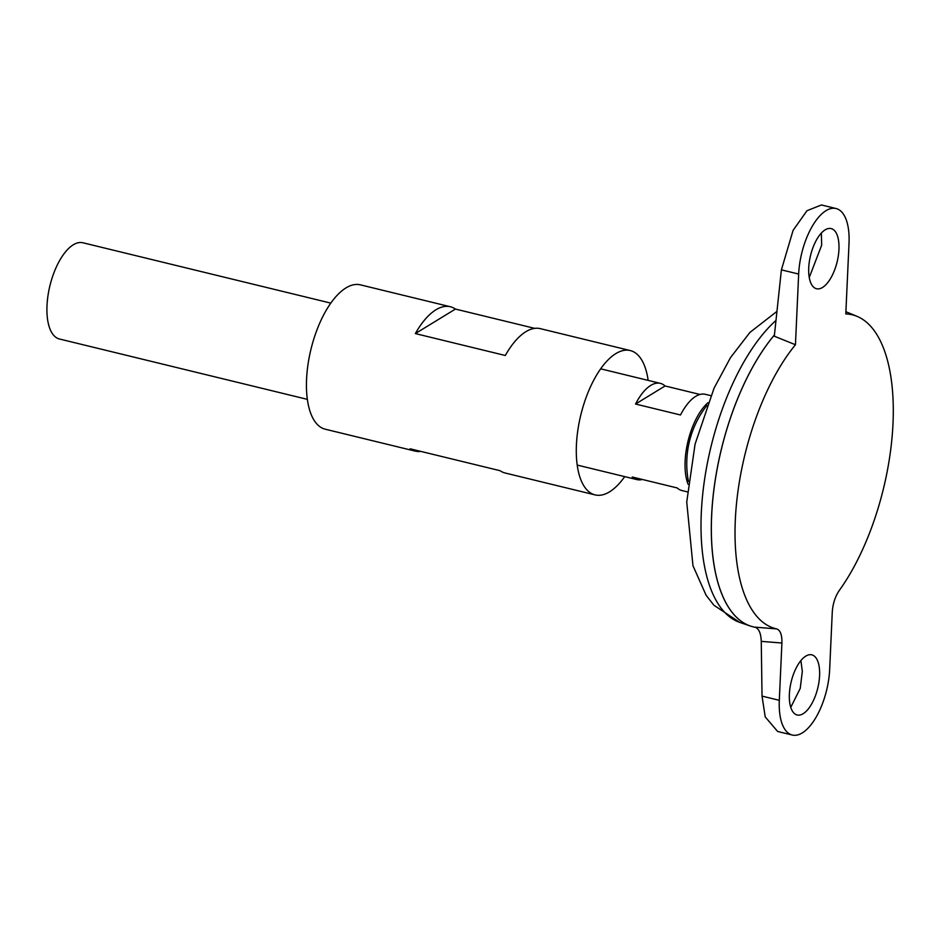 <?xml version="1.0" encoding="UTF-8"?>
<svg xmlns="http://www.w3.org/2000/svg" width="940" height="940" viewBox="0 0 940 940"><rect width="100%" height="100%" fill="white"/><g stroke="black" fill="none" stroke-linecap="round" stroke-linejoin="round"><path stroke-width="1.41" d="M838.95 249.405A30.95 13.665 103.7 0 0 831.16 228.584A30.95 13.665 103.7 0 0 808.729 267.9A30.95 13.665 103.7 0 0 816.519 288.733A30.95 13.665 103.7 0 0 838.95 249.405M821.349 233.05L821.678 245.211L809.246 277.512M789.377 694.155A30.95 13.665 -76.3 0 1 811.808 654.839A30.95 13.665 -76.3 0 1 819.586 675.672A30.95 13.665 -76.3 0 1 797.155 714.988A30.95 13.665 -76.3 0 1 789.377 694.155M790.763 707.362L800.222 688.433L802.325 671.466L800.904 660.573M642.314 479.459A49.526 21.867 -76.3 0 1 636.932 479.6A49.526 21.867 -76.3 0 1 632.232 477.003L677.2 487.954A49.526 21.867 103.7 0 0 681.911 490.551L687.387 491.89M330.786 303.115L82.885 242.767A49.526 21.867 103.7 0 0 47 305.676A49.526 21.867 103.7 0 0 59.455 338.999L307.356 399.359M707.973 402.696A49.526 21.867 103.7 0 0 698.232 415.069A49.526 21.867 103.7 0 0 685.119 461.035A49.526 21.867 103.7 0 0 685.131 468.86A49.526 21.867 103.7 0 0 688.104 484.312M755.349 627.286A165.088 72.885 103.7 0 1 711.65 515.731A165.041 72.862 103.7 0 1 774.431 334.993A165.088 72.885 103.7 0 0 711.65 515.731A165.041 72.862 103.7 0 0 723.365 597.57M774.431 334.957A165.088 72.885 103.7 0 0 711.604 515.731A165.088 72.885 103.7 0 0 750.296 626.005A165.088 72.885 103.7 0 0 753.14 626.827M792.279 735.033A51.594 22.771 -76.3 0 0 829.656 669.503L832.264 612.21C832.805 603.844 835.12 596.641 839.185 590.602A161.551 71.323 103.7 0 0 893 423.541A161.551 71.323 103.7 0 0 857.08 316.369A161.551 71.323 103.7 0 0 845.8 313.937L849.02 243.249A51.594 22.771 103.7 0 0 836.048 208.527L821.407 204.967L806.99 210.713L793.09 230.371L781.399 269.851L774.302 336.191L795.452 344.745A161.551 71.323 103.7 0 0 735.315 520.02A161.551 71.323 103.7 0 0 776.605 628.895C780.329 630.141 782.104 634.841 781.904 643.019L761.259 641.374L762.034 696.105L765.219 716.903L777.639 731.473L792.279 735.033A51.594 22.771 -76.3 0 1 779.307 700.312L781.904 643.019M761.259 641.374C760.954 633.102 758.803 628.355 754.808 627.144L776.605 628.895M836.048 208.527A51.594 22.771 103.7 0 0 798.659 274.057L795.452 344.745M710.816 395.646L705.341 394.318A49.526 21.867 103.7 0 0 680.513 414.987L635.546 404.036L665.073 385.964L699.971 394.459M635.546 404.036A49.526 21.867 -76.3 0 1 660.362 383.367A49.526 21.867 -76.3 0 1 665.073 385.964M420.779 451.388A74.284 32.794 -76.3 0 1 415.198 451.106A74.284 32.794 -76.3 0 1 410.11 448.791L500.068 470.693A74.284 32.794 103.7 0 0 505.144 473.008L595.102 494.898A74.284 32.794 103.7 0 0 624.712 476.627M648.142 380.383A74.284 32.794 103.7 0 0 630.246 350.549L540.3 328.647A74.284 32.794 103.7 0 0 505.297 355.485L415.351 333.582A74.284 32.794 -76.3 0 1 450.342 306.745L360.396 284.844A74.284 32.794 103.7 0 0 306.569 379.208A74.284 32.794 103.7 0 0 325.252 429.204L415.198 451.106M630.246 350.549A74.284 32.794 103.7 0 0 576.42 444.914A74.284 32.794 103.7 0 0 595.102 494.898M450.342 306.745A74.284 32.794 -76.3 0 1 455.43 309.06L534.719 328.365M415.351 333.582L455.43 309.06M775.993 320.423A164.065 72.439 103.7 0 0 701.311 512.793A164.065 72.439 103.7 0 0 739.768 622.398L750.296 626.005M762.034 696.105L779.307 700.312M781.399 269.851L798.659 274.057M577.207 465.065L636.932 479.6M739.768 622.398L713.895 605.231L706.093 595.231L692.968 565.716L686.741 502.042L695.071 444.15L714.036 388.232L730.545 357.553L749.944 332.407L776.957 311.375M706.927 405.434A94.223 94.223 0 0 0 688.433 481.397M857.08 316.369L845.906 311.716M600.637 368.821L660.362 383.367"/></g></svg>

